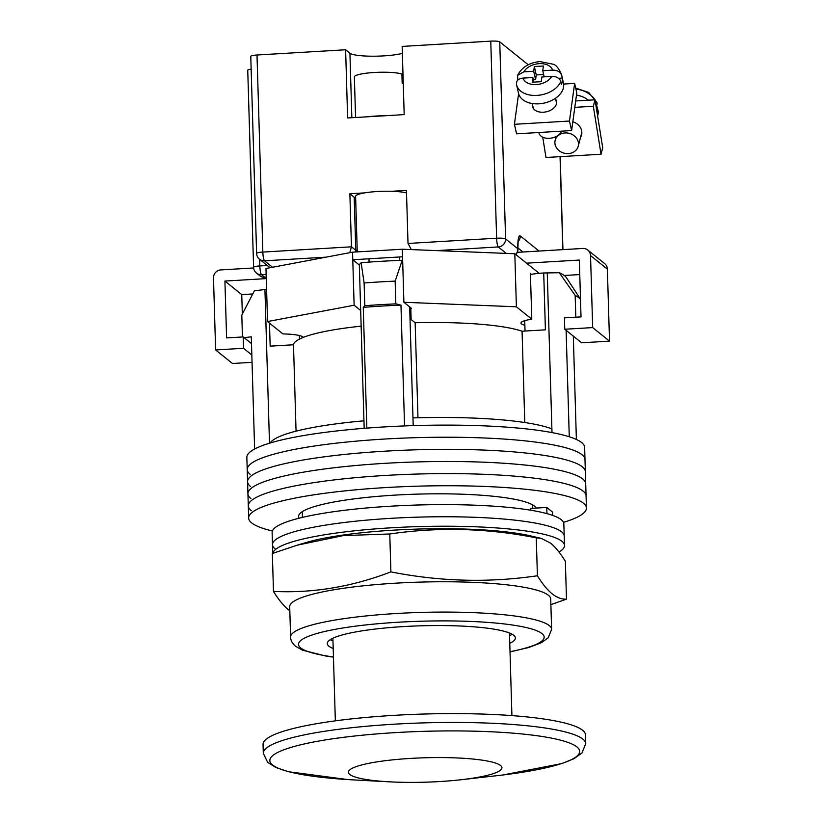 <?xml version="1.0" encoding="UTF-8"?>
<svg xmlns="http://www.w3.org/2000/svg" width="823" height="823" viewBox="0 0 823 823"><rect width="100%" height="100%" fill="white"/><g stroke="black" fill="none" stroke-linecap="round" stroke-linejoin="round"><path stroke-width="1.23" d="M563.488 522.348A168.962 26.861 178.3 0 0 586.429 508.038L584.988 459.522A168.962 26.861 178.3 0 0 581.995 454.708A168.962 26.861 178.3 0 0 399.803 438.268A168.962 26.861 178.3 0 0 247.209 469.552A168.962 26.861 178.3 0 0 250.202 474.377M584.628 447.403A168.962 26.861 178.3 0 0 581.645 442.579A168.962 26.861 178.3 0 0 399.443 426.139A168.962 26.861 178.3 0 0 246.849 457.423L247.209 469.552A168.962 26.861 178.3 0 1 399.803 438.268A168.962 26.861 178.3 0 1 581.995 454.708A168.962 26.861 178.3 0 1 584.988 459.522L584.628 447.403M586.429 508.038A168.962 26.861 178.3 0 0 583.435 503.213A168.962 26.861 178.3 0 0 401.243 486.774A168.962 26.861 178.3 0 0 248.649 518.058L248.289 505.929A168.962 26.861 178.3 0 1 400.883 474.645A168.962 26.861 178.3 0 1 583.075 491.084A168.962 26.861 178.3 0 1 586.069 495.909A168.962 26.861 178.3 0 0 583.075 491.084A168.962 26.861 178.3 0 0 400.883 474.645A168.962 26.861 178.3 0 0 248.289 505.929L247.929 493.81A168.962 26.861 178.3 0 1 400.523 462.526A168.962 26.861 178.3 0 1 582.715 478.955A168.962 26.861 178.3 0 1 585.709 483.78A168.962 26.861 178.3 0 0 582.715 478.955A168.962 26.861 178.3 0 0 400.523 462.526A168.962 26.861 178.3 0 0 247.929 493.81L247.569 481.681A168.962 26.861 178.3 0 1 400.163 450.397A168.962 26.861 178.3 0 1 582.355 466.826A168.962 26.861 178.3 0 1 585.348 471.651A168.962 26.861 178.3 0 0 582.355 466.826A168.962 26.861 178.3 0 0 400.163 450.397A168.962 26.861 178.3 0 0 247.569 481.681A168.962 26.861 178.3 0 0 250.562 486.506M247.929 493.81A168.962 26.861 178.3 0 0 250.922 498.625M248.289 505.929A168.962 26.861 178.3 0 0 251.282 510.754M536.143 508.079A119.047 18.919 178.3 0 0 534.425 506.114A119.047 18.919 178.3 0 0 406.058 494.541A119.047 18.919 178.3 0 0 298.543 516.577A119.047 18.919 178.3 0 0 299.047 518.212M248.649 518.058A168.962 26.861 178.3 0 0 251.643 522.883A168.962 26.861 178.3 0 0 272.403 530.989M580.503 299.325A170.505 27.097 178.3 0 0 578.847 297.72A170.505 27.097 178.3 0 0 575.164 295.385L559.29 272.722A156.658 24.896 -1.7 0 1 566.553 277.876L580.503 299.233M575.812 317.205L575.164 295.385M269.491 443.206L264.924 289.511L254.41 290.797L241.797 315.147L242.446 336.967M530.444 274.512A24.957 3.971 -1.7 0 1 543.715 272.989L559.29 272.722M244.133 337.687L251.293 336.813L254.616 449.019M366.842 428.114L363.252 307.36A161.287 25.636 -1.7 0 1 400.966 305.127L404.546 425.923M573.312 336.113L576.378 439.472M566.111 330.332L569.269 436.776M410.348 307.463L410.698 319.17L415.152 322.75A119.047 18.919 -1.7 0 1 522.06 331.216L545.402 329.828L543.715 272.989M269.471 323.1L270.16 346.154L293.492 344.765A119.047 18.919 -1.7 0 1 361.143 326.155M409.669 306.917L412.971 417.909A145.928 23.198 -1.7 0 1 551.894 428.906L551.996 432.6M412.971 417.909L413.197 425.625M363.252 307.36L364.784 305.714L364.105 282.968L361.132 262.722A156.658 24.896 -1.7 0 1 402.21 260.284L402.653 260.387M402.21 260.284L395.153 281.127A170.505 27.097 178.3 0 0 364.105 282.968M364.784 305.714A170.505 27.097 -1.7 0 1 395.832 303.872L395.153 281.127M395.832 303.872L400.966 305.127M547.254 272.773L551.894 428.906M251.457 342.635L250.295 342.646M270.232 442.98A145.928 23.198 -1.7 0 1 363.951 420.82L364.178 428.32M363.951 420.82L359.322 264.687L361.132 262.722M296.054 431.159L293.492 344.765M264.924 289.511L266.59 289.418M524.776 422.528L522.06 331.216M417.971 417.765L415.152 322.75M559.012 552.048A145.928 23.198 178.3 0 0 564.496 545.474L564.208 535.999A145.928 23.198 178.3 0 0 561.625 531.833A145.928 23.198 178.3 0 0 404.268 517.646A145.928 23.198 178.3 0 0 272.485 544.661A145.928 23.198 178.3 0 0 275.077 548.828M563.848 523.881A145.928 23.198 178.3 0 0 561.265 519.714A145.928 23.198 178.3 0 0 403.918 505.517A145.928 23.198 178.3 0 0 272.125 532.532L272.485 544.661A145.928 23.198 178.3 0 1 404.268 517.646A145.928 23.198 178.3 0 1 561.625 531.833A145.928 23.198 178.3 0 1 564.208 535.999L563.848 523.881M552.614 515.383L552.521 512.091L546.76 507.452L530.701 508.408L530.753 510.229M564.496 545.474A145.928 23.198 178.3 0 0 561.903 541.308A145.928 23.198 178.3 0 0 407.066 527.008A145.928 23.198 178.3 0 0 272.835 553.334M546.76 507.452L546.945 513.634M410.77 758.405A76.806 12.211 178.3 0 0 348.396 772.262A76.806 12.211 178.3 0 0 439.554 781.562A76.806 12.211 178.3 0 0 501.937 767.705A76.806 12.211 178.3 0 0 410.77 758.405A76.806 12.211 178.3 0 0 348.396 772.262A76.806 12.211 178.3 0 0 389.814 781.85A76.806 12.211 178.3 0 0 439.554 781.562A76.806 12.211 178.3 0 0 461.158 779.731A76.806 12.211 178.3 0 0 501.937 767.705A76.806 12.211 178.3 0 0 410.77 758.405M410.821 309.211A25.348 4.033 178.3 0 0 411.181 308.502A25.348 4.033 178.3 0 0 410.739 307.771L403.898 302.278L516.391 306.794L531.771 319.17A28.805 4.578 178.3 0 0 520.949 323.079A28.805 4.578 178.3 0 0 521.463 323.902A28.805 4.578 178.3 0 0 524.858 325.25M303.224 337.409A28.805 4.578 178.3 0 0 282.917 333.922L267.547 321.546L354.127 305.23L360.68 310.497M267.547 321.546L265.973 268.493L352.553 252.167L402.324 249.225L514.817 253.741L539.168 273.329M403.898 302.278L402.55 256.797L352.779 259.749L352.553 252.167M402.55 256.797L402.324 249.225M531.257 274.357L530.424 273.689L531.771 319.17M516.391 306.794L514.817 253.741M354.127 305.23L352.779 259.749L359.332 265.016M266.271 278.606L224.916 281.065L226.603 337.903L243.186 336.926L251.488 343.603M252.754 293.955L241.756 294.613L224.916 281.065M241.756 294.613L242.332 314.098M251.828 354.97L243.526 348.294L243.186 336.926M252.044 362.336L232.467 363.499L215.626 349.95L243.526 348.294M215.626 349.95L213.486 277.948A7.685 7.458 -51.2 0 1 220.801 269.913L253.638 267.969M526.545 263.175L579.33 260.047L581.017 316.896L564.434 317.873L564.773 329.241L592.673 327.595L590.533 255.593A7.685 7.458 -51.2 0 0 582.766 248.453L517.307 252.342M564.197 275.489L579.762 274.573M592.673 327.595L609.514 341.144L607.374 269.142L590.533 255.593M609.514 341.144L581.614 342.79L564.773 329.241M587.807 250.048L604.648 263.597A7.685 7.458 128.8 0 1 607.374 269.142M357.254 251.889L355.608 196.358A26.881 4.269 -1.7 0 1 376.245 191.584A26.881 4.269 -1.7 0 1 406.511 192.952M401.953 75.51L403.023 75.438M403.27 83.802A24.577 3.909 178.3 0 0 402.18 83.236L401.912 74.142A24.577 3.909 178.3 0 0 374.465 72.475A24.577 3.909 178.3 0 0 354.363 76.92A24.577 3.909 178.3 0 0 354.374 76.961L354.641 86.055M384.31 115.796A24.577 3.909 178.3 0 0 367.511 116.794M580.513 137.42A12.294 10.565 -165.4 0 0 581.552 134.982A12.294 10.565 -165.4 0 0 572.829 121.794M593.332 106.26L601.037 154.23L602.714 147.78L595.019 99.809L593.332 106.26L574.804 107.36M595.019 99.809L575.689 100.951M542.727 137.184L545.988 157.491L601.037 154.23M575.689 88.112L588.64 92.413L597.056 102.669L597.117 103.801A23.044 19.814 -165.4 0 0 595.019 99.85M565.031 132.935A11.903 10.236 -165.4 0 0 555.175 140.249A11.903 10.236 -165.4 0 0 568.354 153.582A11.903 10.236 -165.4 0 0 578.209 146.257A11.903 10.236 -165.4 0 0 565.031 132.935M576.491 95.087A23.044 19.814 14.6 0 1 588.476 100.2M597.117 103.801L596.624 105.694A23.044 19.814 14.6 0 1 597.91 113.697L598.465 111.444L597.755 109.85M555.69 99.254A12.294 8.148 167.3 0 1 556.513 101.136A12.294 8.148 167.3 0 1 543.375 112.216A12.294 8.148 167.3 0 1 532.532 106.558A12.294 8.148 167.3 0 1 532.46 104.5M574.629 83.401L576.779 92.937L571.625 130.569L569.465 121.032L574.629 83.401L563.621 84.059M571.625 130.569L516.577 133.83L514.416 124.294L518.613 93.688M569.465 121.032L514.416 124.294M517.821 80.088L517.564 75.377L523.84 71.838L533.705 71.251L534.353 66.54L543.396 66.005L542.758 70.716L552.614 70.13C557.356 70.13 560.37 71.848 561.667 75.274A23.044 15.267 -12.7 0 0 561.543 74.646L563.446 83.061A23.044 15.267 167.3 0 1 538.818 103.821A23.044 15.267 167.3 0 1 518.5 93.225L516.597 84.81A23.044 15.267 -12.7 0 0 536.915 95.406A23.044 15.267 -12.7 0 0 560.802 81.549C559.527 78.123 556.502 76.405 551.76 76.395A15.359 10.174 167.3 0 1 536.37 84.563A15.359 10.174 167.3 0 1 522.986 78.103L532.841 77.516L532.203 82.218L541.246 81.683L541.894 76.981L551.76 76.395M538.798 132.513L538.87 132.842A11.903 7.891 -12.7 0 0 549.373 138.315A11.903 7.891 -12.7 0 0 561.718 131.155M558.539 78.308L562.294 78.082L561.667 75.274M562.294 78.082A23.044 15.267 167.3 0 1 561.44 84.347L560.802 81.549M533.89 82.125L532.841 77.516M522.986 78.103C518.367 78.669 516.206 80.685 516.474 84.172A23.044 15.267 -12.7 0 0 516.597 84.81L516.474 84.172M544.147 76.848L542.758 70.716M543.612 74.523L536.257 74.955L534.353 66.54M536.257 74.955L535.608 79.666L533.705 71.251M533.355 79.8L535.608 79.666M257.002 55.007L262.846 252.075A7.685 1.224 178.3 0 0 256.611 253.463L250.768 56.396A7.685 1.224 -1.7 0 1 257.002 55.007L345.609 49.761L347.635 117.967L404.186 114.613L402.159 46.407L490.765 41.15A7.685 1.224 -1.7 0 1 499.746 41.86L528.222 64.77M364.568 192.891L349.878 193.765L351.452 246.818L349.806 252.692M411.222 249.4L408.013 243.464L406.439 190.411L391.758 191.286M259.636 259.348L259.831 265.932A7.685 1.224 178.3 0 0 253.597 267.31L247.744 70.253A7.685 1.224 -1.7 0 1 251.138 69.132M402.375 53.341A28.805 4.578 -1.7 0 1 372.685 56.211A28.805 4.578 -1.7 0 1 349.929 53.228L345.609 49.761M349.878 193.765L354.199 197.242A28.805 4.578 178.3 0 0 355.659 198.004M585.739 743.714A161.287 25.636 -1.7 0 0 394.299 724.189A161.287 25.636 -1.7 0 0 263.309 753.292L263.051 744.455A161.287 25.636 -1.7 0 1 394.042 715.352A161.287 25.636 -1.7 0 1 585.482 734.888L585.739 743.714L581.954 753.004L574.012 758.683L561.625 763.621L502.925 774.978M273.473 591.408L272.351 553.509L297.154 545.186L343.345 535.588L389.773 533.983C438.361 526.843 487.195 528.129 536.277 537.861L541.267 538.376L550.628 543.159C555.494 547.202 560.412 553.241 565.36 561.265L566.491 599.154C561.78 599.401 556.996 597.642 552.14 593.856C547.285 589.834 542.378 583.805 537.409 575.761C488.821 582.91 439.986 581.614 390.894 571.882C352.007 586.83 312.863 593.342 273.473 591.408C278.441 599.453 283.359 605.481 288.204 609.504L289.819 610.717M551.616 629.307A130.569 20.75 -1.7 0 0 549.301 625.583A130.569 20.75 -1.7 0 0 408.506 612.878A130.569 20.75 -1.7 0 0 290.601 637.053L289.696 606.736A130.569 20.75 -1.7 0 1 407.611 582.561A130.569 20.75 -1.7 0 1 548.396 595.266A130.569 20.75 -1.7 0 1 550.71 598.99L551.616 629.307L548.221 637.774L541.38 642.701L528.705 647.526L510.023 651.909M550.885 604.617L566.491 599.154M509.766 643.288A94.079 14.958 178.3 0 0 515.373 637.969A94.079 14.958 178.3 0 0 513.706 635.284A94.079 14.958 178.3 0 0 412.251 626.128A94.079 14.958 178.3 0 0 327.287 643.545A94.079 14.958 178.3 0 0 328.953 646.24A94.079 14.958 178.3 0 0 333.202 648.524M297.154 545.186L306.547 542.408A130.569 20.75 -1.7 0 1 530.074 535.783L541.267 538.376M330.249 639.666A94.079 14.958 178.3 0 0 332.976 640.952M509.54 635.706A94.079 14.958 178.3 0 0 512.184 634.266M390.894 571.882L389.773 533.983M537.409 575.761L536.277 537.861M594.988 99.809A23.044 19.814 -165.4 0 0 575.925 89.162M597.611 115.992L597.889 114.932A23.044 19.814 -165.4 0 0 598.403 111.794M523.84 71.838A15.359 10.174 167.3 0 1 539.23 63.659A15.359 10.174 167.3 0 1 552.614 70.13M326.103 257.157L264.512 260.809A7.685 1.389 86.6 0 1 262.846 252.075L351.452 246.818L355.773 250.295A28.805 4.578 178.3 0 0 357.233 251.056M408.013 243.464L496.619 238.217L490.765 41.15M506.299 253.402L498.285 246.951L436.694 250.603M270.057 267.722L259.471 259.214A7.685 7.458 -51.2 0 0 264.512 260.809L272.526 267.259M266.148 274.388L261.498 274.666L264.728 277.269L266.23 277.186M499.746 41.86L505.6 238.927L517.832 248.762A15.359 2.778 -93.4 0 1 520.259 235.923L539.055 251.046M562.819 249.636L560.052 156.658M266.23 277.289L264.965 277.361A7.685 1.389 86.6 0 1 264.728 277.269A7.685 7.458 -51.2 0 1 259.698 275.674L256.457 273.071A7.685 7.458 -51.2 0 0 261.498 274.666A7.685 1.389 86.6 0 1 259.831 265.932L267.269 265.49M522.955 252.003L517.945 247.97M354.199 197.242L355.773 250.295A7.685 7.458 128.8 0 1 355.639 251.992M496.619 238.217A7.685 1.389 86.6 0 0 498.285 246.951A7.685 7.458 128.8 0 0 505.6 238.927A7.685 1.224 178.3 0 0 496.619 238.217M518.233 241.386A7.685 7.458 -51.2 0 0 520.259 235.923M515.815 254.544A7.685 7.685 0 0 0 517.965 248.988A7.685 1.224 178.3 0 0 517.832 248.762A7.685 7.458 128.8 0 1 515.64 254.4M351.843 117.72L349.929 53.228M461.158 779.731L497.38 775.626A154.981 24.639 178.3 0 0 570.884 743.55A154.981 24.639 178.3 0 0 395.709 732.593A154.981 24.639 178.3 0 0 271.456 756.831A154.981 24.639 178.3 0 0 353.406 779.895L389.814 781.85M510.013 651.713A122.884 19.536 178.3 0 0 541.987 633.607A122.884 19.536 178.3 0 0 398.301 622.229A122.884 19.536 178.3 0 0 300.673 647.917A122.884 19.536 178.3 0 0 333.449 656.949M247.569 481.681L247.209 469.552M524.724 320.682L525.033 331.041M532.656 508.295L532.553 504.859M302.411 517.389L302.247 511.7M299.377 335.527L299.49 339.076M410.78 307.812L411.13 319.519M272.742 553.365L272.485 544.661M399.772 260.377L399.669 256.971M354.363 76.92L355.577 117.504M369.085 262.105L368.982 258.792M556.142 136.525L555.175 140.249M581.84 132.349L578.209 146.257M598.465 111.444L597.889 114.932M561.543 74.646C558.807 68.391 556.06 64.935 553.282 64.256L540.042 61.602C529.426 62.548 521.936 67.136 517.564 75.377M555.463 98.266L556.574 103.194M532.244 103.513L533.355 108.441M259.698 275.674A7.685 7.685 0 0 0 264.965 277.361M253.597 267.31A7.685 7.685 0 0 0 256.457 273.071M256.611 253.463A7.685 7.685 0 0 0 259.471 259.214M560.185 156.658L562.942 249.626M517.965 248.988C518.006 238.372 518.449 241.633 518.49 240.049L518.048 240.882M263.309 753.292L267.64 762.335L275.911 767.53L288.564 771.727L347.841 779.576M335.342 720.845L332.893 638.226M511.916 715.609L509.458 632.99M333.459 657.155L326.103 656.096L302.36 650.139L295.632 646.312C292.247 643.329 290.56 640.232 290.601 637.053"/></g></svg>
